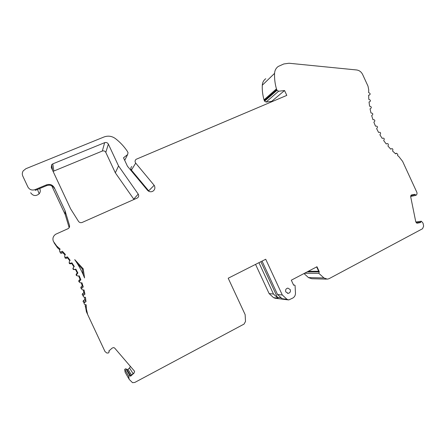 <?xml version="1.0" encoding="UTF-8"?>
<svg xmlns="http://www.w3.org/2000/svg" width="446" height="446" viewBox="0 0 446 446"><rect width="100%" height="100%" fill="white"/><g stroke="black" fill="none" stroke-linecap="round" stroke-linejoin="round"><path stroke-width="0.67" d="M285.808 291.896L288.155 293.362C290.101 292.877 290.786 291.612 290.223 289.56L287.843 288.099C285.919 288.601 285.239 289.867 285.808 291.896M105.802 152.387C105 151.032 103.84 150.586 102.324 151.043L104.654 142.664C106.271 142.179 107.508 142.664 108.367 144.114L105.802 152.387L115.33 172.814L133.739 199.122L138.215 194.094L138.455 194.506C138.985 195.967 138.611 197.126 137.329 197.991L82.175 222.442C80.665 222.972 79.438 222.615 78.496 221.361L70.624 208.867L51.29 167.54L51.658 164.697L52.784 163.877L53.838 171.052L102.324 151.043M104.654 142.664L52.784 163.877M53.838 171.052L53.13 171.476M115.33 172.814L118.552 165.951L138.215 194.094M118.552 165.951L108.367 144.114M133.956 199.496L133.739 199.122M83.224 268.832L84.556 277.93C82.019 271.441 78.741 265.337 74.722 259.622L83.224 268.832L82.365 269.027L83.179 274.608M77.392 263.636L82.365 269.027M417.144 223.167L420.6 222.521L420.533 222.197L416.269 222.805M316.654 266.909L318.879 271.709L319.275 271.709L318.834 273.32L323.941 277.953L327.414 279.157L329.103 278.655L422.557 228.731L423.644 226.122L423.048 223.19L421.403 221.266L420.533 222.197M326.405 279.129L311.76 278.733L308.481 277.602L323.941 277.953M303.994 273.543L308.481 277.602M318.673 271.268L308.27 271.302M319.275 271.709L316.972 266.741L291.31 280.188L293.646 285.228L294.248 284.983L295.062 285.479L295.475 293.106C295.481 295.33 294.577 296.98 292.76 298.067L288.724 299.963L287.023 299.327L282.307 294.996L277.54 294.483L262.047 261.105M287.965 299.863L275.149 298.246L273.549 297.649L278.025 298.207L277.445 297.41L281.231 297.867M287.023 299.327L282.156 298.72L277.54 294.483M282.307 294.996L265.716 259.249L228.207 278.226L245.155 314.67L245.495 321.471L244.051 324.086L134.764 382.462L132.529 382.674L129.117 379.301L128.727 376.234L129.937 375.649L130.36 375.922L125.867 368.764L124.735 369.305L125.097 372.165L128.599 378.375M130.433 366.322L129.513 367.967L127.996 369.338L126.948 369.583L126.257 369.02M77.013 275.745C76.104 275.433 75.887 274.853 76.355 274.011L77.275 272.952L75.407 269.395L75.887 269.2L77.888 273.008L76.907 274.145C76.383 275.204 76.712 275.823 77.877 276.007L79.226 275.873L80.877 279.848L79.801 280.902C79.187 281.917 79.455 282.569 80.598 282.848L81.947 282.82L83.229 286.934L82.07 287.904C81.373 288.869 81.579 289.538 82.694 289.911L84.032 290L84.941 294.226L83.697 295.096C82.923 296.005 83.067 296.69 84.138 297.159L85.465 297.359L85.989 301.663L84.679 302.433C83.826 303.28 83.909 303.982 84.93 304.54L86.229 304.847L86.362 308.799L87.667 314.542L105.016 351.576L106.901 353.065L108.651 352.897L109.214 351.526L108.83 351.035L112.264 348.008L113.758 347.573L114.7 348.109L134.603 371.306L134.04 373.096L130.606 376.207L126.486 369.288M130.606 376.207L130.36 375.922M134.04 373.096L134.603 371.306M87.466 314.095L86.396 311.704L85.147 304.59M84.166 303.012L83.848 302.371C82.889 301.847 82.811 301.195 83.608 300.409L84.835 299.69L85.989 301.663M84.556 297.226L84.835 299.69M83.246 295.709L83.107 295.486C82.109 295.051 81.969 294.41 82.7 293.557L83.854 292.749L84.941 294.226M83.279 289.95L83.854 292.749M81.64 288.713C80.698 288.3 80.542 287.681 81.178 286.85L82.259 285.947L83.229 286.934M81.311 282.831L82.259 285.947M79.499 282.095C78.669 281.682 78.518 281.091 79.059 280.317L80.063 279.335L80.877 279.848M78.663 275.929L80.063 279.335M77.888 273.008L77.275 272.952M75.407 269.395L74.159 269.624C73.049 269.546 72.698 268.994 73.094 267.974L74.287 266.468L73.094 267.974M75.887 269.2L74.549 269.445C73.361 269.356 72.982 268.771 73.406 267.672M73.913 266.842L71.728 263.463L71.945 262.845L74.287 266.468M71.728 263.463L70.501 263.798C69.492 263.848 69.063 263.391 69.202 262.421M71.945 262.845L70.63 263.201C69.431 263.212 69.002 262.661 69.331 261.534L70.1 260.263L67.43 256.857L67.519 257.877L69.793 260.771M67.519 257.877L66.32 258.306C65.311 258.446 64.837 258.022 64.893 257.047M67.43 256.857L66.147 257.314C64.949 257.431 64.469 256.913 64.698 255.77L65.356 254.443L62.379 251.276L62.802 252.67L65.055 255.045M62.802 252.67L61.637 253.2C60.533 253.395 60.037 252.954 60.154 251.873L60.143 251.851M62.379 251.276L61.13 251.839C59.942 252.051 59.413 251.577 59.541 250.418L60.082 249.041L56.726 246.064L53.414 241.442C52.333 238.543 53.08 236.151 55.661 234.261L68.205 228.608C69.364 227.8 69.788 226.735 69.476 225.403L64.999 210.579L65.25 214.671L69.169 227.661M56.726 246.064L57.528 247.814L59.786 249.788M57.528 247.814L54.044 242.758M149.014 191.412L148.691 190.855L154.154 185.302L154.506 185.921C155.331 188.173 154.751 189.957 152.772 191.278C150.67 192.209 148.847 191.802 147.303 190.046L127.444 166.224L123.509 157.784L127.606 154.584L128.041 152.688L127.283 151.222C124.044 146.422 120.102 142.218 115.458 138.611C111.901 136.052 108.083 135.506 104.013 136.978L25.896 168.705L23.22 170.863C22.155 172.552 22.021 174.308 22.813 176.137L27.92 187.036C29.547 189.74 31.922 190.609 35.05 189.639L46.495 184.856C49.924 183.797 52.528 184.755 54.306 187.727L64.999 210.579M51.708 185.742L65.25 214.671M35.05 189.639L35.346 190.358L46.691 185.614C50.086 184.56 52.667 185.508 54.429 188.463L54.306 187.727M39.861 188.898C40.603 190.665 40.363 192.31 39.148 193.832C35.903 196.407 33.071 196.045 30.657 192.744M154.154 185.302L135.707 163.125L131.408 170.116C130.516 168.789 130.645 167.596 131.793 166.536M148.691 190.855L131.408 170.116M411.441 194.974L414.875 194.345L416.046 195.248C417.021 194.489 417.272 193.464 416.793 192.17L402.621 161.385L398.847 156.552L397.603 155.559L397.793 154.394L396.617 153.234L395.63 153.876L392.58 151.032L392.876 149.906C392.909 149.009 392.519 148.59 391.7 148.663L390.741 149.159L387.925 146.026L388.321 144.944C388.421 144.002 388.031 143.556 387.161 143.618L386.236 143.974L383.683 140.585L384.179 139.559C384.357 138.628 384.006 138.154 383.12 138.126L382.166 138.377L379.897 134.759L380.488 133.794C380.756 132.902 380.444 132.395 379.552 132.272L378.57 132.423L376.614 128.604L377.294 127.723C377.639 126.87 377.372 126.335 376.485 126.118L375.487 126.162L373.86 122.193L374.623 121.396C375.047 120.587 374.824 120.035 373.954 119.729L372.945 119.662L371.669 115.581L372.505 114.873C373.007 114.126 372.828 113.557 371.981 113.161L370.977 112.989L370.057 108.835L370.96 108.227C371.529 107.547 371.406 106.968 370.587 106.488L369.595 106.215L369.037 102.022L370.002 101.526C370.632 100.913 370.559 100.333 369.784 99.776L368.809 99.397L368.63 95.221L369.706 94.803C370.325 94.245 370.286 93.671 369.578 93.086L368.63 92.612L368.736 89.897L368.006 86.167L362.631 74.488C361.305 71.856 359.298 70.351 356.605 69.966L289.008 63.243L283.779 63.973L278.209 66.471C275.968 68.132 274.758 70.429 274.569 73.373C274.357 78.568 274.981 83.742 276.442 88.899L277.027 90.304L278.599 91.235L284.554 90.538L286.795 95.388L136.114 159.306C134.893 160.432 134.753 161.708 135.707 163.125M284.554 90.538L271.686 101.359L271.854 101.716M278.599 91.235L266.056 102.045L271.686 101.359M266.056 102.045L264.573 101.175L264.021 99.854C262.655 95.004 262.075 90.131 262.287 85.236C262.471 82.46 263.619 80.286 265.744 78.708M417.244 223.162L415.8 221.957L410.654 196.575L411.558 194.941L414.875 194.345M417.25 223.162L420.6 222.521M133.923 372.923L130.494 376.028M273.549 297.649L269.105 293.579L255.552 264.394M278.025 298.207L273.493 294.053L258.931 262.683M260.871 261.702L277.445 297.41M273.493 294.053L269.105 293.579M420.204 222.576L416.675 223.072M318.834 273.32L304.546 273.253M318.985 271.865L307.177 271.876M293.942 285.072L293.568 285.05M128.727 376.234L124.735 369.305M109.075 351.32L108.896 350.969M86.362 308.799L85.18 306.346M84.679 302.433L83.608 300.409M83.697 295.096L82.7 293.557M82.07 287.904L81.178 286.85M79.801 280.902L79.059 280.317M76.907 274.145L76.355 274.011M74.549 269.445L74.159 269.624M70.63 263.201L70.501 263.798M66.147 257.314L66.32 258.306M61.13 251.839L61.637 253.2M69.448 227.064L69.476 225.403M46.495 184.856L46.691 185.614M127.595 154.595L124.707 160.354L127.606 154.584M277.027 90.304L264.573 101.175M276.721 89.64L264.288 100.551M276.442 88.899L264.021 99.854M274.569 73.373L262.287 85.236M369.639 94.831L368.63 95.422M370.002 101.526L369.043 102.067M396.438 153.324L395.424 153.692M414.936 194.662L410.772 195.593M414.485 194.434L411.067 195.203M131.514 375.108L127.996 369.338M133.12 373.653L129.513 367.967M287.447 293.29L288.155 293.362M51.658 164.697L52.533 170.194M421.085 221.249L415.811 222.008M294.248 284.983L293.518 284.944M129.937 375.649L125.867 368.764M37.497 189.455L39.148 193.832M369.706 94.803L368.63 95.433M396.617 153.234L395.407 153.675M415.856 195.331L410.638 196.485M130.689 375.85L126.948 369.583"/></g></svg>
